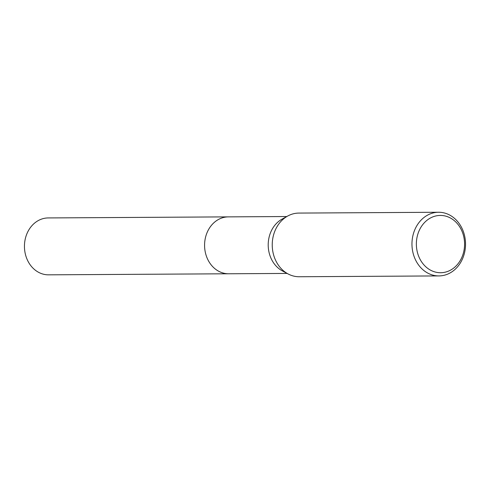 <?xml version="1.0" encoding="UTF-8"?>
<svg xmlns="http://www.w3.org/2000/svg" width="489" height="489" viewBox="0 0 489 489"><rect width="100%" height="100%" fill="white"/><g stroke="black" fill="none" stroke-linecap="round" stroke-linejoin="round"><path stroke-width="0.73" d="M229.084 273.773A28.454 23.943 -90.3 0 1 228.687 273.779A28.448 23.943 -90.3 0 1 215.973 269.525A28.448 23.943 -90.3 0 1 205.459 237.617A28.448 23.943 -90.3 0 1 228.351 216.878A28.454 23.943 -90.3 0 1 228.754 216.871M228.968 273.773A28.454 23.943 -90.3 0 1 215.973 269.531A28.454 23.943 -90.3 0 1 205.496 237.458A28.454 23.943 -90.3 0 1 228.632 216.871M438.939 275.918L299.213 276.743A31.834 26.785 -90.3 0 1 288.113 273.956L282.391 270.912A28.448 23.943 -90.3 0 1 279.604 269.152A28.448 23.943 -90.3 0 1 268.247 243.216A28.448 23.943 -90.3 0 1 282.086 219.109L287.77 215.997A31.834 26.785 -90.3 0 1 298.84 213.082L438.56 212.257A31.834 26.785 -90.3 0 1 452.783 217.012A31.834 26.785 -90.3 0 1 464.55 252.709A31.834 26.785 -90.3 0 1 438.939 275.918A31.834 26.785 -90.3 0 1 424.715 271.169A31.834 26.785 -90.3 0 1 412.948 235.466A31.834 26.785 -90.3 0 1 438.56 212.257M288.113 273.956A31.834 26.785 -90.3 0 1 284.989 271.988A31.834 26.785 -90.3 0 1 272.281 242.972A31.834 26.785 -90.3 0 1 287.77 215.997M453.101 219.708A28.649 24.108 -90.3 0 1 461.005 259.139A28.649 24.108 -90.3 0 1 427.838 268.449A28.649 24.108 -90.3 0 1 419.935 229.017A28.649 24.108 -90.3 0 1 453.101 219.708M228.351 216.871A28.454 23.943 -90.3 0 0 208.125 230.368A28.454 23.943 -90.3 0 0 207.66 259.243A28.454 23.943 -90.3 0 0 228.687 273.779L48.552 274.836A28.448 23.943 -90.3 0 1 27.531 260.301A28.448 23.943 -90.3 0 1 27.995 231.425A28.448 23.943 -90.3 0 1 48.222 217.935L286.792 216.529M228.687 273.773L287.129 273.43"/></g></svg>
